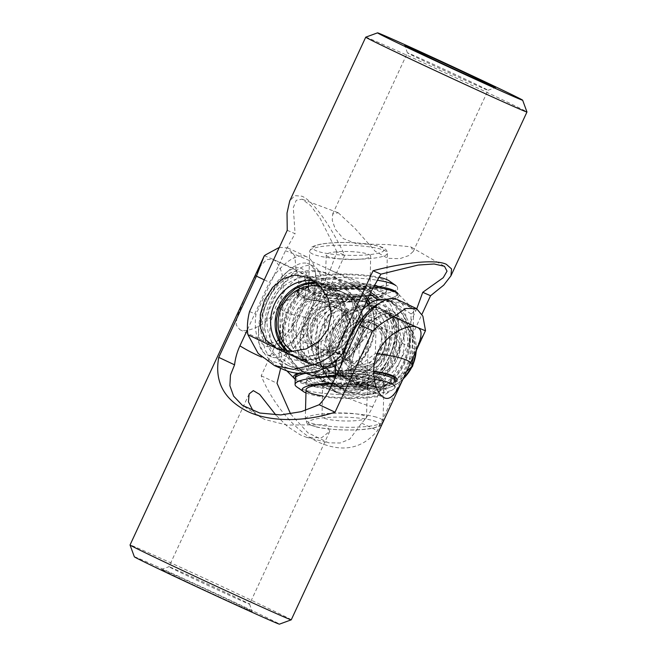 <?xml version="1.0" encoding="UTF-8"?>
<svg xmlns="http://www.w3.org/2000/svg" width="657" height="657" viewBox="0 0 657 657"><rect width="100%" height="100%" fill="white"/><g stroke="black" fill="none" stroke-linecap="round" stroke-linejoin="round"><path stroke-width="0.49" stroke-dasharray="3.29 2.46" d="M483.881 88.596A44.438 0.542 24.9 0 0 488.052 90.28A44.438 0.542 24.9 0 0 488.061 90.272A44.438 0.542 24.9 0 0 457.034 75.292A44.438 0.542 24.9 0 0 411.619 54.539A44.438 0.542 24.9 0 0 407.447 52.864A44.438 0.542 24.9 0 0 407.447 52.872A44.438 0.542 24.9 0 0 438.704 67.95A44.438 0.542 24.9 0 0 483.881 88.596M338.207 212.728L354.739 228.143L375.295 251.327L387.909 258.332L399.826 258.694L408.679 255.606L413.245 251.475L411.257 247.172L410.461 246.786L387.827 244.576L356.792 243.903L343.356 238.655L335.497 229.556L332.278 220.538L332.631 214.059L338.207 212.728M365.744 37.17A88.867 1.084 -155.1 0 1 374.088 40.529A88.867 1.084 -155.1 0 1 464.442 81.821A88.867 1.084 -155.1 0 1 526.963 111.986M284.415 350.838A38.878 34.944 -66.5 0 0 289.803 354.074A38.878 34.944 -66.5 0 0 290.69 354.476A38.878 34.944 -66.5 0 0 338.01 333.214A38.878 34.944 -66.5 0 0 322.538 283.545A38.878 34.944 -66.5 0 0 321.651 283.142A38.878 34.944 -66.5 0 0 314.67 281.032M416.793 308.716L386.447 374.153L392.87 376.937C387.967 383.811 382.473 389.116 376.371 392.853A88.867 1.084 24.9 0 0 347.882 379.278L336.515 370.663L328.656 357.876L325.724 342.946L328.796 328.065L337.829 315.795L350.953 308.043L365.735 305.489L380.608 308.749L390.956 316.912L396.376 328.656L396.738 342.486L392.484 356.85L384.493 369.538L373.907 378.383L361.621 382.037L347.882 379.278A88.867 1.084 24.9 0 0 311.87 362.442C308.314 354.09 306.712 345.434 307.057 336.491L344.753 255.269C329.913 224.234 312.42 200.163 301.842 196.205L294.779 195.622L289.704 201.001M334.479 373.463A38.878 34.944 113.5 0 1 319.006 323.786A38.878 34.944 113.5 0 1 366.327 302.532A38.878 34.944 113.5 0 1 367.214 302.934A38.878 34.944 113.5 0 1 382.686 352.604A38.878 34.944 113.5 0 1 335.366 373.866A38.878 34.944 113.5 0 1 334.479 373.463M392.87 376.937L422.008 314.145M287.24 230.303L295.067 233.703L285.475 250.728L255.967 314.317A55.541 49.924 -66.5 0 0 284.054 369.76M386.447 374.153A55.541 49.924 113.5 0 1 328.73 389.149A55.541 49.924 113.5 0 1 300.635 333.707L330.151 270.117L336.926 251.869L344.753 255.269M300.635 333.707L307.057 336.491M249.545 311.533L255.967 314.317M336.926 251.869L320.099 218.247L310.671 205.633L302.089 199.186L296.225 200.295L293.301 207.661L295.067 233.703M376.371 392.853L356.866 396.951L338.265 393.288L321.626 380.994L311.87 362.442M384.838 356.078A42.771 38.443 113.5 0 1 331.44 376.297A42.771 38.443 113.5 0 1 316.756 320.271A42.771 38.443 113.5 0 1 370.154 300.06A42.771 38.443 113.5 0 1 384.838 356.078M388.55 358.221A49.989 44.931 113.5 0 1 328.861 383.154A49.989 44.931 113.5 0 1 308.979 316.37A49.989 44.931 113.5 0 1 368.667 291.437A49.989 44.931 113.5 0 1 388.55 358.221M377.274 352.513A38.878 34.944 -66.5 0 0 361.81 300.569A38.878 34.944 -66.5 0 0 315.385 319.959A38.878 34.944 -66.5 0 0 330.849 371.903A38.878 34.944 -66.5 0 0 377.274 352.513M381.742 354.452A38.878 34.944 -66.5 0 0 366.278 302.507A38.878 34.944 -66.5 0 0 319.852 321.897A38.878 34.944 -66.5 0 0 335.316 373.841A38.878 34.944 -66.5 0 0 381.742 354.452M306.548 315.311A49.989 44.931 -66.5 0 0 326.43 382.095A49.989 44.931 -66.5 0 0 386.119 357.162A49.989 44.931 -66.5 0 0 366.236 290.378A49.989 44.931 -66.5 0 0 306.548 315.311M300.265 268.056A42.771 18.741 -64.8 0 1 301.793 312.132A42.771 18.741 -64.8 0 1 266.611 346.453A42.771 18.741 -64.8 0 1 258.546 329.461A42.771 18.741 -64.8 0 1 284.727 273.92A42.771 18.741 -64.8 0 1 300.265 268.056M307.213 263.375A49.989 21.903 -64.8 0 1 308.864 263.974A49.989 21.903 -64.8 0 1 308.199 316.715A49.989 21.903 -64.8 0 1 267.884 355.01A49.989 21.903 -64.8 0 1 266.233 354.41A49.989 21.903 -64.8 0 1 258.447 335.144A49.989 21.903 -64.8 0 1 289.055 270.232A49.989 21.903 -64.8 0 1 307.213 263.375M307.763 275.874A38.878 17.041 115.2 0 0 276.408 305.661A38.878 17.041 115.2 0 0 275.891 346.682A38.878 17.041 115.2 0 0 277.172 347.151A38.878 17.041 115.2 0 0 308.527 317.364A38.878 17.041 115.2 0 0 309.053 276.342A38.878 17.041 115.2 0 0 307.763 275.874M279.381 339.776A38.878 17.041 115.2 0 0 303.288 303.058A38.878 17.041 115.2 0 0 300.019 272.088A38.878 17.041 115.2 0 0 298.738 271.62A38.878 17.041 115.2 0 0 267.374 301.399A38.878 17.041 115.2 0 0 266.857 342.42A38.878 17.041 115.2 0 0 268.138 342.888A38.878 17.041 115.2 0 0 278.708 340.219M272.803 357.334A49.989 21.903 115.2 0 0 313.118 319.039A49.989 21.903 115.2 0 0 313.791 266.299A49.989 21.903 115.2 0 0 312.132 265.691A49.989 21.903 115.2 0 0 271.817 303.986A49.989 21.903 115.2 0 0 271.152 356.726A49.989 21.903 115.2 0 0 272.803 357.334M275.324 347.216A42.771 38.443 -66.5 0 0 330.282 349.926A42.771 38.443 -66.5 0 0 337.107 290.435A42.771 38.443 -66.5 0 0 282.149 287.725A42.771 38.443 -66.5 0 0 275.324 347.216M272.146 352.899A49.989 44.931 -66.5 0 0 288.349 365.563A49.989 44.931 -66.5 0 0 343.857 347.561A49.989 44.931 -66.5 0 0 344.35 286.526A49.989 44.931 -66.5 0 0 328.155 273.854A49.989 44.931 -66.5 0 0 272.639 291.856A49.989 44.931 -66.5 0 0 272.146 352.899M316.715 282.641A38.878 34.944 113.5 0 1 326.168 285.097A38.878 34.944 113.5 0 1 338.766 294.952A38.878 34.944 113.5 0 1 338.38 342.428A38.878 34.944 113.5 0 1 295.207 356.431A38.878 34.944 113.5 0 1 286.994 351.24M314.695 281.048A38.878 34.944 113.5 0 1 321.7 283.159A38.878 34.944 113.5 0 1 334.298 293.014A38.878 34.944 113.5 0 1 333.912 340.49A38.878 34.944 113.5 0 1 290.739 354.493A38.878 34.944 113.5 0 1 284.44 350.846M346.789 287.577A49.989 44.931 113.5 0 1 346.288 348.621A49.989 44.931 113.5 0 1 290.78 366.622A49.989 44.931 113.5 0 1 274.577 353.951A49.989 44.931 113.5 0 1 275.078 292.915A49.989 44.931 113.5 0 1 330.586 274.905A49.989 44.931 113.5 0 1 346.789 287.577M356.176 342.724A42.771 18.741 115.2 0 0 350.28 382.538A42.771 18.741 115.2 0 0 372.289 383.088A42.771 18.741 115.2 0 0 390.981 356.776A42.771 18.741 115.2 0 0 398.471 327.547A42.771 18.741 115.2 0 0 383.483 311.106A42.771 18.741 115.2 0 0 356.176 342.724M341.205 364.799A49.989 21.903 115.2 0 0 348.153 393.026A49.989 21.903 115.2 0 0 367.961 386.776A49.989 21.903 115.2 0 0 389.806 356.02A49.989 21.903 115.2 0 0 398.561 321.856A49.989 21.903 115.2 0 0 390.784 302.598A49.989 21.903 115.2 0 0 379.672 303.189M348.727 339.111A38.878 17.041 -64.8 0 1 381.126 310.326A38.878 17.041 -64.8 0 1 380.362 351.881A38.878 17.041 -64.8 0 1 347.964 380.658A38.878 17.041 -64.8 0 1 348.727 339.111M357.761 343.365A38.878 17.041 -64.8 0 1 390.159 314.58A38.878 17.041 -64.8 0 1 389.396 356.135A38.878 17.041 -64.8 0 1 356.997 384.92A38.878 17.041 -64.8 0 1 357.761 343.365M385.372 300.06A49.989 21.903 -64.8 0 1 385.864 300.274A49.989 21.903 -64.8 0 1 384.887 353.704A49.989 21.903 -64.8 0 1 343.225 390.71A49.989 21.903 -64.8 0 1 335.67 376.732M336.77 359.798A49.989 21.903 -64.8 0 1 344.202 337.279A49.989 21.903 -64.8 0 1 362.73 309.611M186.81 581.741A49.989 0.616 24.9 0 0 252.255 611.503A49.989 0.616 24.9 0 0 227.01 599.192A49.989 0.616 24.9 0 0 161.573 569.414A49.989 0.616 24.9 0 0 186.81 581.741M227.117 593.181A44.438 0.542 -155.1 0 1 249.553 604.128A44.438 0.542 -155.1 0 1 249.553 604.136A44.438 0.542 -155.1 0 1 191.376 577.675A44.438 0.542 -155.1 0 1 168.939 566.72A44.438 0.542 -155.1 0 1 168.948 566.712A44.438 0.542 -155.1 0 1 227.117 593.181M253.159 411.011L261.601 417.811L264.804 419.486L286.961 425.071L326.488 424.726L329.74 431.394L321.544 437.784L306.277 437.233L300.545 435L287.413 426.45L275.866 415.002M134.357 556.799A79.982 0.977 -155.1 0 1 239.074 604.424A79.982 0.977 -155.1 0 1 279.447 624.15M291.256 619.822A88.867 1.084 24.9 0 0 246.391 597.919A88.867 1.084 24.9 0 0 130.037 544.99M278.675 340.145A38.878 17.041 -64.8 0 1 266.98 342.478A38.878 17.041 -64.8 0 1 266.767 342.379A38.878 17.041 -64.8 0 1 267.826 300.183A38.878 17.041 -64.8 0 1 299.715 271.949A38.878 17.041 -64.8 0 1 299.929 272.039A38.878 17.041 -64.8 0 1 303.214 302.967A38.878 17.041 -64.8 0 1 279.34 339.694M249.167 288.341L260.895 265.502L266.66 259.589L272.622 259.17C280.966 262.455 288.209 285.68 279.184 304.626C270.479 323.876 247.952 333.51 239.879 329.699L236.183 324.985L236.955 316.978L246.687 293.695M390.036 314.531A38.878 17.041 115.2 0 0 358.147 342.765A38.878 17.041 115.2 0 0 357.088 384.961A38.878 17.041 115.2 0 0 357.301 385.059A38.878 17.041 115.2 0 0 389.19 356.817A38.878 17.041 115.2 0 0 390.25 314.621A38.878 17.041 115.2 0 0 390.036 314.531M264.27 255.811A88.867 1.084 -155.1 0 1 272.622 259.17A88.867 1.084 -155.1 0 1 296.167 269.674C298.565 277.443 299.469 285.746 298.886 294.566L311.87 300.692L280.662 368.29M425.49 330.643L415.167 349.393L377.471 430.614C362.27 448.854 342.667 452.73 318.645 442.251C296.792 432.561 273.369 405.476 261.182 375.788L298.886 294.566M272.622 259.17L299.929 272.039M247.434 329.65L269.427 282.272A55.541 24.342 -64.8 0 1 307.033 256.969A55.541 24.342 -64.8 0 1 311.87 300.692M290.591 413.951L307.887 432.791L328.607 442.834L340.244 443.007L349.754 439.163L361.637 423.149C366.195 418.312 369.875 412.883 372.675 406.855L402.191 343.274A55.541 24.342 115.2 0 0 397.354 299.551M261.182 375.788L277.016 383.253M361.637 423.149L377.471 430.614M402.191 343.274L415.167 349.393M264.254 279.833L269.427 282.272M279.307 247.41L287.758 247.886L294.681 255.787L296.167 269.674M327.079 419.076A22.215 3.991 1.5 0 1 322.02 416.39A22.215 3.991 1.5 0 1 336.786 413.023A22.215 3.991 1.5 0 1 361.383 414.871A22.215 3.991 1.5 0 1 366.442 417.548A22.215 3.991 1.5 0 1 351.676 420.915A22.215 3.991 1.5 0 1 327.079 419.076M305.965 392.935A42.771 7.679 -178.5 0 0 362.557 398.191A42.771 7.679 -178.5 0 0 386.135 393.83A42.771 7.679 -178.5 0 0 374.827 386.02A42.771 7.679 -178.5 0 0 332.721 383.08M296.734 386.866A49.989 8.976 -178.5 0 0 365.662 394.479A49.989 8.976 -178.5 0 0 393.231 389.371A49.989 8.976 -178.5 0 0 395.013 387.08L395.169 381.126A49.989 8.976 1.5 0 1 365.818 388.525A49.989 8.976 1.5 0 1 295.223 378.531A49.989 8.976 -178.5 0 0 338.495 388.558L338.544 386.916L339.209 387.203A49.989 44.931 113.5 0 1 318.481 350.928L318.711 341.919L318.481 350.928M374.26 379.237A49.989 8.976 -178.5 0 0 335.67 376.724M361.235 386.595A38.878 6.981 1.5 0 1 306.326 378.818A38.878 6.981 1.5 0 1 329.157 373.061A38.878 6.981 1.5 0 1 384.066 380.838A38.878 6.981 1.5 0 1 361.235 386.595M332.376 383.828A38.878 6.981 1.5 0 1 383.778 391.761A38.878 6.981 1.5 0 1 360.948 397.518A38.878 6.981 1.5 0 1 322.554 395.9M305.431 373.39A49.989 8.976 1.5 0 1 324.574 371.131A49.989 8.976 1.5 0 1 373.677 373.168A49.989 8.976 -178.5 0 0 351.897 371.098L351.938 369.464A49.989 44.931 -66.5 0 0 374.933 326.332A49.989 44.931 -66.5 0 0 370.121 303.435M404.646 326.43A42.771 38.443 113.5 0 1 383.984 383.245A42.771 38.443 113.5 0 1 332.606 365.399A42.771 38.443 113.5 0 1 353.261 308.576A42.771 38.443 113.5 0 1 404.646 326.43M408.695 322.258A49.989 44.931 113.5 0 1 398.191 377.89A49.989 44.931 113.5 0 1 346.691 390.89A49.989 44.931 113.5 0 1 324.492 367.805A49.989 44.931 113.5 0 1 334.988 312.174A49.989 44.931 113.5 0 1 386.497 299.173A49.989 44.931 113.5 0 1 408.695 322.258M396.902 326.258A38.878 34.944 -66.5 0 0 379.639 308.305A38.878 34.944 -66.5 0 0 339.579 318.415A38.878 34.944 -66.5 0 0 331.407 361.687A38.878 34.944 -66.5 0 0 348.678 379.639A38.878 34.944 -66.5 0 0 388.73 369.53A38.878 34.944 -66.5 0 0 396.902 326.258M401.37 328.196A38.878 34.944 -66.5 0 0 384.107 310.244A38.878 34.944 -66.5 0 0 344.046 320.361A38.878 34.944 -66.5 0 0 335.875 363.625A38.878 34.944 -66.5 0 0 353.146 381.577A38.878 34.944 -66.5 0 0 393.198 371.468A38.878 34.944 -66.5 0 0 401.37 328.196M322.053 366.746A49.989 44.931 -66.5 0 0 344.252 389.831A49.989 44.931 -66.5 0 0 395.752 376.831A49.989 44.931 -66.5 0 0 406.256 321.199A49.989 44.931 -66.5 0 0 384.058 298.114A49.989 44.931 -66.5 0 0 332.557 311.114A49.989 44.931 -66.5 0 0 322.053 366.746M389.084 280.794A42.771 7.679 1.5 0 1 365.218 289.17A42.771 7.679 1.5 0 1 319.91 286.854A42.771 7.679 1.5 0 1 306.523 278.65A42.771 7.679 1.5 0 1 330.282 274.273A42.771 7.679 1.5 0 1 378.859 277.238M395.925 285.614A49.989 8.976 1.5 0 1 397.592 287.996A49.989 8.976 1.5 0 1 368.043 295.404A49.989 8.976 1.5 0 1 297.646 285.393A49.989 8.976 1.5 0 1 299.436 283.101A49.989 8.976 1.5 0 1 327.202 277.985A49.989 8.976 1.5 0 1 377.061 280.186M363.346 299.42A38.878 6.981 -178.5 0 0 386.332 293.663A38.878 6.981 -178.5 0 0 331.588 285.877A38.878 6.981 -178.5 0 0 308.601 291.634A38.878 6.981 -178.5 0 0 363.346 299.42M363.633 288.497A38.878 6.981 -178.5 0 0 386.62 282.732A38.878 6.981 -178.5 0 0 331.867 274.954A38.878 6.981 -178.5 0 0 308.88 280.711A38.878 6.981 -178.5 0 0 363.633 288.497M373.357 286.92A51.657 9.272 -178.5 0 0 356.932 285.409L354.123 285.557L354.164 283.923A49.989 8.976 1.5 0 1 373.981 285.705A49.989 8.976 -178.5 0 0 327.046 283.939A49.989 8.976 -178.5 0 0 297.49 291.347A49.989 8.976 -178.5 0 0 367.887 301.358A49.989 8.976 -178.5 0 0 397.436 293.95A49.989 8.976 -178.5 0 0 397.239 293.096A49.989 8.976 1.5 0 1 397.436 293.95A49.989 8.976 1.5 0 1 388.476 298.812L385.774 298.96L389.1 300.742L386.406 300.89L386.447 299.247L344.137 301.522L344.096 303.156L340.72 303.017A49.989 44.931 -66.5 0 0 317.733 346.14A49.989 44.931 -66.5 0 0 338.544 386.916A49.989 44.931 -66.5 0 0 341.197 388.41L384.181 386.423L384.222 384.788L386.916 384.641L386.25 384.353A49.989 44.931 -66.5 0 0 388.435 300.446L391.243 300.298A51.657 9.272 -178.5 0 0 398.241 293.917L412.612 308.56A66.653 11.966 -178.5 0 0 379.738 299.428M353.696 251.762A22.215 3.991 -178.5 0 0 326.225 254.924A22.215 3.991 -178.5 0 0 343.168 259.244A22.215 3.991 -178.5 0 0 370.647 256.082A22.215 3.991 -178.5 0 0 353.696 251.762M336.368 287.832A27.602 4.952 -178.5 0 0 320.312 292.85A27.602 4.952 -178.5 0 0 358.566 297.465A27.602 4.952 -178.5 0 0 374.572 294.262A27.602 4.952 -178.5 0 0 364.66 289.203A27.602 4.952 -178.5 0 0 336.368 287.832M356.193 301.957A22.051 3.958 1.5 0 1 325.634 298.27A22.051 3.958 1.5 0 1 325.281 297.539A22.051 3.958 1.5 0 1 338.454 294.262A22.051 3.958 1.5 0 1 369.365 298.68A22.051 3.958 1.5 0 1 368.979 299.395A22.051 3.958 1.5 0 1 356.193 301.957M353.77 327.145A27.602 24.81 113.5 0 1 327.802 355.651A27.602 24.81 113.5 0 1 303.238 329.863A27.602 24.81 113.5 0 1 329.214 301.358A27.602 24.81 113.5 0 1 353.77 327.145M310.556 330.553A22.051 19.817 -66.5 0 0 321.963 349.696A22.051 19.817 -66.5 0 0 350.92 328.385A22.051 19.817 -66.5 0 0 339.521 309.242A22.051 19.817 -66.5 0 0 310.556 330.553M356.299 384.649A27.602 4.952 1.5 0 1 328.007 383.269A27.602 4.952 1.5 0 1 318.087 378.218A27.602 4.952 1.5 0 1 334.093 375.007A27.602 4.952 1.5 0 1 372.355 379.631A27.602 4.952 1.5 0 1 356.299 384.649M336.474 370.515A22.051 3.958 -178.5 0 0 323.687 373.077A22.051 3.958 -178.5 0 0 323.293 373.792A22.051 3.958 -178.5 0 0 354.205 378.21A22.051 3.958 -178.5 0 0 367.386 374.942A22.051 3.958 -178.5 0 0 367.033 374.211A22.051 3.958 -178.5 0 0 336.474 370.515M338.889 345.336A27.602 24.81 -66.5 0 0 363.452 371.123A27.602 24.81 -66.5 0 0 389.42 342.617A27.602 24.81 -66.5 0 0 364.865 316.83A27.602 24.81 -66.5 0 0 338.889 345.336M382.103 341.919A22.051 19.817 113.5 0 1 353.146 363.231A22.051 19.817 113.5 0 1 341.739 344.087A22.051 19.817 113.5 0 1 370.704 322.776A22.051 19.817 113.5 0 1 382.103 341.919M366.516 335.152L368.15 345.631L364.06 357.334L354.632 361.769L345.639 359.979L333.575 350.633L326.151 337.32L324.057 344.482L329.461 352.957L336.901 354.074C346.461 354.337 362.746 343.931 366.516 335.152L359.092 321.84L347.019 312.502L338.027 310.704L328.607 315.146L324.517 326.849L326.151 337.32C329.913 328.549 346.198 318.144 355.766 318.399L363.198 319.524L368.602 327.999L366.516 335.152M373.948 330.561L374.186 321.544L373.948 330.561A49.989 44.931 113.5 0 1 351.273 369.168L354.747 369.308A51.657 9.272 1.5 0 1 373.652 371.156M351.273 369.168L348.571 369.316L348.53 370.959L306.219 373.225L306.261 371.591L303.559 371.739A49.989 44.931 113.5 0 1 282.83 335.456L283.068 326.447A49.989 44.931 113.5 0 1 305.743 287.832L308.445 287.684L308.486 286.05L350.797 283.775L350.756 285.417L353.45 285.269A49.989 44.931 -66.5 0 1 367.444 299.452A49.989 44.931 113.5 0 0 348.407 282.641L345.976 281.59A49.989 44.931 -66.5 0 0 325.56 278.42A49.989 44.931 -66.5 0 0 310.474 282.617M374.186 321.544A49.989 44.931 -66.5 0 0 369.719 303.706A49.989 44.931 113.5 0 1 329.026 377.529A49.989 44.931 113.5 0 1 308.601 374.359A49.989 44.931 113.5 0 1 283.832 321.569A49.989 44.931 113.5 0 1 327.991 279.471A49.989 44.931 113.5 0 1 348.407 282.641M339.209 387.203L341.911 387.063L341.862 388.698L338.544 386.916L335.735 387.063A51.657 9.272 1.5 0 1 295.207 379.22M318.711 341.919A49.989 44.931 113.5 0 1 341.394 303.304M409.837 337.016L409.598 346.034L409.837 337.016A49.989 44.931 -66.5 0 0 389.1 300.742M409.598 346.034A49.989 44.931 113.5 0 1 386.916 384.641M305.743 287.832L306.417 288.127A49.989 44.931 -66.5 0 0 304.232 372.026L303.559 371.739M282.83 335.456L283.068 326.447M306.885 373.521L304.232 372.026A49.989 44.931 -66.5 0 0 306.885 373.521L304.191 373.661M297.884 373.299A51.657 9.272 1.5 0 1 301.423 372.174L281.598 358.517L281.927 345.681M301.423 372.174L304.232 372.026L304.199 373.455M337.92 303.164L340.72 303.017L340.769 301.374A49.989 8.976 1.5 0 1 297.49 291.347A49.989 8.976 1.5 0 1 306.458 286.485L309.16 286.337A49.989 44.931 -66.5 0 0 306.417 288.127L303.608 288.275A51.657 9.272 -178.5 0 0 296.693 291.273A51.657 9.272 -178.5 0 0 337.92 303.164L317.323 318.998L315.902 373.406L335.735 387.063M281.96 344.547L283.011 304.109L303.608 288.275M376.732 300.118L375.344 353.474L354.747 369.308M356.932 285.409L370.006 293.934M367.657 298.992A49.989 44.931 -66.5 0 0 354.123 285.557L353.45 285.269M349.204 371.246A49.989 44.931 -66.5 0 0 351.938 369.464L348.53 370.959L351.897 371.098M406.519 371.509L395.966 381.2A51.657 9.272 1.5 0 1 389.059 384.205L386.25 384.353L384.181 386.423L383.507 386.135A49.989 44.931 -66.5 0 0 386.25 384.353L386.209 385.988L383.507 386.135M389.059 384.205L409.648 368.363L411.068 313.964L391.243 300.298M341.197 388.41L338.495 388.558M375.344 353.474A66.653 11.966 1.5 0 1 377.249 353.704M411.077 367.329A66.653 11.966 1.5 0 1 409.648 368.363M315.902 373.406A66.653 11.966 1.5 0 1 280.054 363.921A66.653 11.966 1.5 0 1 278.995 361.703A66.653 11.966 1.5 0 1 281.598 358.517M283.011 304.109A66.653 11.966 -178.5 0 0 281.582 305.144A66.653 11.966 -178.5 0 0 280.408 307.304A66.653 11.966 -178.5 0 0 317.323 318.998M411.068 313.964A66.653 11.966 -178.5 0 0 413.672 310.769A66.653 11.966 -178.5 0 0 412.612 308.56M306.458 286.485L306.417 288.127L308.486 286.05L309.16 286.337M351.47 284.062L354.123 285.557A49.989 44.931 -66.5 0 0 351.47 284.062L354.164 283.923M388.476 298.812L388.435 300.446A49.989 44.931 -66.5 0 0 385.774 298.96M344.096 303.156A49.989 8.976 1.5 0 1 340.72 303.017L344.137 301.522L343.463 301.226A49.989 44.931 -66.5 0 0 340.72 303.017A49.989 8.976 1.5 0 1 297.449 292.989A49.989 8.976 1.5 0 1 306.417 288.127A49.989 8.976 1.5 0 1 308.445 287.684M343.463 301.226L340.769 301.374M386.209 385.988A49.989 8.976 -178.5 0 0 395.169 381.126L395.21 379.491A49.989 8.976 -178.5 0 1 386.25 384.353A49.989 8.976 -178.5 0 1 384.222 384.788M350.756 285.417A49.989 8.976 1.5 0 1 354.123 285.557A49.989 8.976 1.5 0 1 397.395 295.584A49.989 8.976 1.5 0 1 388.435 300.446A49.989 8.976 1.5 0 1 386.406 300.89M306.261 371.591A49.989 8.976 -178.5 0 0 304.232 372.026A49.989 8.976 -178.5 0 0 299.502 373.422M295.264 376.888A49.989 8.976 -178.5 0 0 338.544 386.916A49.989 8.976 -178.5 0 0 341.911 387.063M373.652 371.517A49.989 8.976 -178.5 0 0 351.938 369.464A49.989 8.976 -178.5 0 0 348.571 369.316M370.786 331.498A22.215 19.973 -66.5 0 0 359.001 352.103A22.215 19.973 -66.5 0 0 370.499 370.95A22.215 19.973 -66.5 0 0 387.909 369.636A22.215 19.973 -66.5 0 0 399.686 349.031A22.215 19.973 -66.5 0 0 388.188 330.184A22.215 19.973 -66.5 0 0 370.786 331.498M335.85 365.604A42.771 38.443 -66.5 0 0 362.705 316.682A42.771 38.443 -66.5 0 0 323.597 284.621A42.771 38.443 -66.5 0 0 284.883 329.83A42.771 38.443 -66.5 0 0 323.572 368.585M335.505 374.679A49.989 44.931 -66.5 0 0 368.224 304.791M366.606 301.259A49.989 44.931 -66.5 0 0 345.976 281.59M328.911 366.631A38.878 34.944 113.5 0 1 313.028 364.167A38.878 34.944 113.5 0 1 293.761 323.104A38.878 34.944 113.5 0 1 328.106 290.369A38.878 34.944 113.5 0 1 343.989 292.833A38.878 34.944 113.5 0 1 363.255 333.896A38.878 34.944 113.5 0 1 328.911 366.631M333.337 362.631A38.878 34.944 113.5 0 1 324.443 364.692A38.878 34.944 113.5 0 1 308.56 362.229A38.878 34.944 113.5 0 1 289.294 321.166A38.878 34.944 113.5 0 1 323.638 288.431A38.878 34.944 113.5 0 1 339.521 290.895A38.878 34.944 113.5 0 1 359.601 325.355A38.878 34.944 113.5 0 1 336.491 361.276M308.708 283.495A49.989 44.931 -66.5 0 0 282.108 344.777M282.674 346.666A49.989 44.931 -66.5 0 0 306.17 373.299A49.989 44.931 -66.5 0 0 306.228 373.332L306.17 373.299M322.669 301.76A22.215 19.973 113.5 0 1 331.514 330.143A22.215 19.973 113.5 0 1 304.47 342.289A22.215 19.973 113.5 0 1 303.969 342.059A22.215 19.973 113.5 0 1 295.124 313.676A22.215 19.973 113.5 0 1 322.168 301.53A22.215 19.973 113.5 0 1 322.669 301.76M371.287 291.174A833.166 748.849 -66.5 0 0 285.475 250.728M415.955 310.564A833.166 748.849 -66.5 0 0 330.151 270.117M282.354 364.274A833.166 365.095 -64.8 0 1 261.609 357.088M372.675 406.855A833.166 365.095 -64.8 0 1 330.233 388.435M326.332 382.144A24.44 4.385 -178.5 0 0 360.718 383.606A24.44 4.385 -178.5 0 0 364.06 377.512A24.44 4.385 -178.5 0 0 329.674 376.05A24.44 4.385 -178.5 0 0 326.332 382.144M362.294 379.91A22.215 3.991 1.5 0 1 367.353 382.588A22.215 3.991 1.5 0 1 352.587 385.963A22.215 3.991 1.5 0 1 327.991 384.115A22.215 3.991 1.5 0 1 322.932 381.438A22.215 3.991 1.5 0 1 337.69 378.062A22.215 3.991 1.5 0 1 362.294 379.91M315.097 386.784A38.878 6.981 -178.5 0 0 358.147 390.012A38.878 6.981 -178.5 0 0 383.984 384.115A38.878 6.981 -178.5 0 0 375.122 379.426A38.878 6.981 -178.5 0 0 332.081 376.198A38.878 6.981 -178.5 0 0 306.244 382.095A38.878 6.981 -178.5 0 0 315.097 386.784M372.642 376.461A35.552 6.381 1.5 0 1 367.78 385.322A35.552 6.381 1.5 0 1 317.758 383.195A35.552 6.381 1.5 0 1 322.62 374.326A35.552 6.381 1.5 0 1 372.642 376.461M316.617 426.894A35.552 6.381 -178.5 0 0 366.639 429.021A35.552 6.381 -178.5 0 0 371.501 420.16A35.552 6.381 -178.5 0 0 321.478 418.033A35.552 6.381 -178.5 0 0 316.617 426.894M374.162 416.571A38.878 6.981 1.5 0 1 383.015 421.26A38.878 6.981 1.5 0 1 357.178 427.157A38.878 6.981 1.5 0 1 314.128 423.929A38.878 6.981 1.5 0 1 305.275 419.24A38.878 6.981 1.5 0 1 331.112 413.343A38.878 6.981 1.5 0 1 374.162 416.571M353.261 288.53A24.44 4.385 1.5 0 1 371.205 294.287A24.44 4.385 1.5 0 1 341.673 296.767A24.44 4.385 1.5 0 1 323.729 291.01A24.44 4.385 1.5 0 1 353.261 288.53M342.256 294.205A22.215 3.991 -178.5 0 0 369.735 291.043A22.215 3.991 -178.5 0 0 352.784 286.723A22.215 3.991 -178.5 0 0 325.314 289.885A22.215 3.991 -178.5 0 0 342.256 294.205M356.767 282.822A38.878 6.981 1.5 0 1 386.423 290.386A38.878 6.981 1.5 0 1 338.339 295.921A38.878 6.981 1.5 0 1 308.683 288.357A38.878 6.981 1.5 0 1 356.767 282.822M339.045 298.639A35.552 6.381 -178.5 0 0 381.988 295.034A35.552 6.381 -178.5 0 0 355.889 286.657A35.552 6.381 -178.5 0 0 312.946 290.263A35.552 6.381 -178.5 0 0 339.045 298.639M357.022 242.959A35.552 6.381 1.5 0 1 383.13 251.335A35.552 6.381 1.5 0 1 340.178 254.941A35.552 6.381 1.5 0 1 314.079 246.564A35.552 6.381 1.5 0 1 357.022 242.959M339.308 258.776A38.878 6.981 -178.5 0 0 387.384 253.241A38.878 6.981 -178.5 0 0 357.728 245.677A38.878 6.981 -178.5 0 0 309.652 251.212A38.878 6.981 -178.5 0 0 339.308 258.776M354.739 322.998A24.44 21.968 113.5 0 1 384.452 332.179A24.44 21.968 113.5 0 1 373.57 364.947A24.44 21.968 113.5 0 1 343.857 355.774A24.44 21.968 113.5 0 1 354.739 322.998M373.611 363.428A22.215 19.973 -66.5 0 0 385.388 342.831A22.215 19.973 -66.5 0 0 373.899 323.983A22.215 19.973 -66.5 0 0 356.488 325.297A22.215 19.973 -66.5 0 0 344.711 345.894A22.215 19.973 -66.5 0 0 356.201 364.742A22.215 19.973 -66.5 0 0 373.611 363.428M350.518 311.188A38.878 34.944 113.5 0 1 380.978 308.889A38.878 34.944 113.5 0 1 401.09 341.87A38.878 34.944 113.5 0 1 380.477 377.923A38.878 34.944 113.5 0 1 350.017 380.222A38.878 34.944 113.5 0 1 329.896 347.241A38.878 34.944 113.5 0 1 350.518 311.188M377.857 374.482A35.552 31.955 -66.5 0 0 393.683 326.816A35.552 31.955 -66.5 0 0 350.46 313.463A35.552 31.955 -66.5 0 0 334.635 361.128A35.552 31.955 -66.5 0 0 377.857 374.482M368.331 321.224A35.552 31.955 113.5 0 1 411.553 334.569A35.552 31.955 113.5 0 1 395.719 382.243A35.552 31.955 113.5 0 1 352.497 368.889A35.552 31.955 113.5 0 1 368.331 321.224M416.21 350.641A38.878 34.944 -66.5 0 0 396.163 315.483A38.878 34.944 -66.5 0 0 365.703 317.774A38.878 34.944 -66.5 0 0 345.089 353.836A38.878 34.944 -66.5 0 0 365.202 386.817A38.878 34.944 -66.5 0 0 395.67 384.517A38.878 34.944 -66.5 0 0 403.07 378.958M338.798 306.334A24.44 21.968 -66.5 0 0 308.634 319.138A24.44 21.968 -66.5 0 0 318.218 350.666A24.44 21.968 -66.5 0 0 348.382 337.87A24.44 21.968 -66.5 0 0 338.798 306.334M322.168 301.53L336.458 307.731C322.858 303.263 313.89 310.958 309.496 320.271C305.333 333.05 308.256 342.379 318.275 348.267A22.215 19.973 113.5 0 1 309.422 319.877A22.215 19.973 113.5 0 1 336.458 307.731A22.215 19.973 113.5 0 1 336.967 307.961A22.215 19.973 113.5 0 1 345.804 336.351A22.215 19.973 113.5 0 1 318.768 348.497A22.215 19.973 113.5 0 1 318.259 348.267L304.47 342.289M343.537 292.652A38.878 34.944 -66.5 0 0 342.65 292.25A38.878 34.944 -66.5 0 0 295.33 313.512A38.878 34.944 -66.5 0 0 310.802 363.181A38.878 34.944 -66.5 0 0 311.689 363.584A38.878 34.944 -66.5 0 0 359.009 342.33A38.878 34.944 -66.5 0 0 343.537 292.652M313.545 360.742A35.552 31.955 113.5 0 1 299.608 314.875A35.552 31.955 113.5 0 1 343.471 296.258A35.552 31.955 113.5 0 1 357.408 342.125A35.552 31.955 113.5 0 1 313.545 360.742M292.915 351.495A35.552 31.955 -66.5 0 0 295.675 352.99A35.552 31.955 -66.5 0 0 339.538 334.372A35.552 31.955 -66.5 0 0 325.601 288.505A35.552 31.955 -66.5 0 0 320.879 286.764M287.7 351.323L295.593 356.587A38.878 34.944 113.5 0 1 280.145 306.918A38.878 34.944 113.5 0 1 327.457 285.664A38.878 34.944 113.5 0 1 328.352 286.066A38.878 34.944 113.5 0 1 343.816 335.735A38.878 34.944 113.5 0 1 296.496 356.997A38.878 34.944 113.5 0 1 295.609 356.595L311.689 363.584C328.829 371.607 351.791 361.161 359.576 341.87C368.043 323.392 360.488 300.101 343.554 292.661L327.457 285.664L317.249 283.101M488.052 90.28L495.427 87.578M413.245 251.475L488.061 90.272M308.256 277.328L321.651 283.142M366.327 302.532L379.721 308.347M328.73 389.149L338.265 393.288M337.961 212.63L302.089 199.186M411.257 247.172L444.469 266.29M335.366 373.866L348.76 379.68M277.295 348.662L290.69 354.476M332.631 214.059L407.447 52.864M407.447 52.872L404.745 45.497M366.278 302.507L361.81 300.569M326.43 382.095L328.861 383.154M366.236 290.378L368.667 291.437M335.316 373.841L330.849 371.903M266.857 342.42L275.891 346.682M313.791 266.299L308.864 263.974M271.152 356.726L266.233 354.41M300.019 272.088L309.053 276.342M258.546 329.461L258.447 335.144M284.727 273.92L289.055 270.232M321.7 283.159L326.168 285.097M290.78 366.622L288.349 365.563M330.586 274.905L328.155 273.854M290.739 354.493L295.207 356.431M372.289 383.088L367.961 386.776M390.159 314.58L381.126 310.326M343.225 390.71L348.153 393.026M385.864 300.274L390.784 302.598M356.997 384.92L347.964 380.658M398.471 327.547L398.561 321.856M249.553 604.128L252.255 611.503M329.74 431.394L249.553 604.136M239.674 329.609L266.767 342.379M357.088 384.961L384.181 397.74M410.387 363.181L409.459 365.177M408.736 366.737L407.907 368.536M287.758 247.886L307.033 256.969M261.601 417.811L242.285 405.279M306.277 437.233L328.607 442.834M390.25 314.621L417.343 327.4M249.126 393.97L168.939 566.72L161.573 569.414M322.02 416.39L322.686 380.633L326.8 382.169C339.423 386.111 371.189 383.154 367.641 381.799L366.442 417.548M305.505 410.387L305.275 419.24L306.909 422.952C306.868 423.724 309.866 425.022 315.918 426.853C329.732 430.392 358.722 431.107 372.412 428.233C378.177 426.779 381.101 425.662 381.191 424.882L383.015 421.26L383.984 384.115L382.349 380.403C382.308 379.59 379.311 378.284 373.34 376.502C359.576 372.971 330.734 372.248 316.994 375.098C305.636 377.874 307.706 378.867 306.244 382.095L306.326 378.818M386.135 393.83L393.231 389.371M383.778 391.761L384.066 380.838M384.107 310.244L379.639 308.305M344.252 389.831L346.691 390.89M384.058 298.114L386.497 299.173M353.146 381.577L348.678 379.639M306.523 278.65L299.436 283.101M386.62 282.732L386.332 293.663M297.449 292.989L297.596 287.38M297.621 286.353L297.646 285.393M397.395 295.584L397.592 287.996M308.88 280.711L308.601 291.634M326.225 254.924L325.026 290.673C324.369 290.353 332.582 288.374 337.764 288.423L353.162 288.563C368.848 289.86 369.71 291.831 369.981 291.848L370.647 256.082M386.423 290.386C386.201 292.603 384.912 294.254 382.571 295.313C377.923 298.212 357.449 300.085 338.897 298.689C324.205 297.826 313.323 294.656 312.272 293.482C309.989 292.299 308.79 290.591 308.683 288.357L309.652 251.212L311.484 247.582C311.566 246.802 314.514 245.685 320.329 244.232C330.348 242.449 342.625 242.006 357.17 242.909L370.022 244.314C380.239 246.03 382.982 247.623 383.877 248.157C386.234 249.496 387.408 251.188 387.384 253.241L386.423 290.386M325.634 298.27L320.312 292.85M323.687 373.077L318.087 378.218M353.146 363.231L345.639 359.979M329.461 352.957L321.963 349.696M323.293 373.792L324.057 344.482M324.517 326.849L325.281 297.539M286.879 370.877L280.054 363.921M296.693 291.273L281.582 305.144M280.408 307.304L279.553 340.162M279.512 341.804L278.995 361.703M413.672 310.769L412.424 358.804M368.602 327.999L369.365 298.68M367.386 374.942L368.15 345.631M347.019 312.502L339.521 309.242M370.704 322.776L363.198 319.524M367.033 374.211L372.355 379.631M368.979 299.395L374.572 294.262M388.188 330.184L373.899 323.983C392.015 334.052 386.127 355.79 373.348 363.42C367.509 366.622 361.793 367.058 356.201 364.742L370.499 370.95M416.538 349.935L411.413 329.083L396.163 315.483L380.978 308.889C370.696 304.708 360.406 305.464 350.124 311.163C323.293 325.01 323.162 370.302 350.017 380.222L365.202 386.817C375.492 390.997 385.774 390.242 396.056 384.542L402.757 379.623M308.56 362.229L313.028 364.167M339.521 290.895L343.989 292.833"/><path stroke-width="0.99" d="M409.442 47.37A49.989 0.608 -155.1 0 1 460.803 70.849A49.989 0.608 -155.1 0 1 495.427 87.578A49.989 0.608 -155.1 0 1 490.738 85.689A49.989 0.608 -155.1 0 1 439.911 62.464A49.989 0.608 -155.1 0 1 404.745 45.497A49.989 0.608 -155.1 0 1 409.442 47.37M385.051 35.872A79.982 0.977 24.9 0 0 377.545 32.85A79.982 0.977 24.9 0 0 432.938 59.623A79.982 0.977 24.9 0 0 515.121 97.187A79.982 0.977 24.9 0 0 522.644 100.184A79.982 0.977 24.9 0 0 466.371 73.034A79.982 0.977 24.9 0 0 385.051 35.872M522.644 100.184L526.963 111.986A88.867 1.084 -155.1 0 1 526.963 112.002A88.867 1.084 -155.1 0 1 518.611 108.651A88.867 1.084 -155.1 0 1 427.773 67.137A88.867 1.084 -155.1 0 1 365.735 37.178A88.867 1.084 -155.1 0 1 365.744 37.17L377.545 32.85M314.67 281.032A38.878 34.944 -66.5 0 0 274.109 304.914A38.878 34.944 -66.5 0 0 284.415 350.838M365.735 37.178L289.704 201.001L287.027 213.032L287.24 230.303L249.545 311.533C247.426 319.787 246.876 327.498 247.911 334.684A88.867 1.084 24.9 0 0 276.4 348.259L291.297 351.52L306.088 348.949L319.171 341.221L328.196 328.993L331.292 314.054L328.352 299.091L320.485 286.321L309.135 277.722L295.387 274.963L283.093 278.625L272.524 287.462L264.541 300.126L260.279 314.514L260.64 328.36L266.052 340.088L276.4 348.259A88.867 1.084 24.9 0 0 312.412 365.087C321.092 362.401 328.738 358.032 335.357 351.971L341.771 354.764L371.287 291.174L380.879 274.15L418.148 265.05L434.105 263.983L444.469 266.29L447.031 271.16L443.245 277.706L422.738 292.316L430.565 295.716L443.697 285.163L450.932 275.825L451.556 268.918L446.358 264.319C436.256 259.334 406.379 261.954 373.053 270.75L335.357 351.971M422.008 314.145L430.565 295.716M247.911 334.684L258.193 353.474L274.527 365.62L284.054 369.76A55.541 49.924 -66.5 0 0 341.771 354.764M373.053 270.75L380.879 274.15M422.738 292.316L416.793 308.716M274.527 365.62L293.465 369.423L312.412 365.087M278.708 340.219A38.878 17.041 115.2 0 0 279.381 339.776M286.994 351.24A38.878 34.944 113.5 0 1 282.6 346.576A38.878 34.944 113.5 0 1 280.145 303.715A38.878 34.944 113.5 0 1 316.715 282.641M284.44 350.846A38.878 34.944 113.5 0 1 278.133 344.638A38.878 34.944 113.5 0 1 276.334 300.586A38.878 34.944 113.5 0 1 314.695 281.048M379.672 303.189A49.989 21.903 115.2 0 0 349.13 339.603A49.989 21.903 115.2 0 0 341.205 364.799M335.67 376.732A49.989 21.903 -64.8 0 1 336.77 359.798M362.73 309.611A49.989 21.903 -64.8 0 1 385.372 300.06M291.248 619.83L279.447 624.15A79.982 0.977 -155.1 0 1 174.746 576.509A79.982 0.977 -155.1 0 1 134.357 556.799L130.037 544.998A88.867 1.084 24.9 0 0 130.037 544.998A88.867 1.084 24.9 0 0 174.91 566.892A88.867 1.084 24.9 0 0 291.248 619.83A88.867 1.084 24.9 0 0 291.256 619.822L407.907 368.536M246.687 293.695L249.167 288.341M410.387 363.181L425.49 330.652A88.867 1.084 -155.1 0 1 425.49 330.652A88.867 1.084 -155.1 0 1 417.138 327.301C409.04 323.466 386.505 333.206 377.857 352.324C368.774 371.402 376.075 394.553 384.394 397.83C393.034 401.895 400.31 385.035 409.114 365.933C418.024 346.855 426.023 330.849 417.138 327.301A88.867 1.084 -155.1 0 1 393.584 316.797C386.061 320.074 379.114 324.796 372.733 330.972L335.029 412.194C304.355 422.336 268.549 421.942 247.172 411.225C223.799 399.341 214.33 381.397 218.748 357.375L234.574 364.832C235.337 358.221 237.12 351.889 239.912 345.853L247.434 329.65M130.037 544.99L264.27 255.819L265.839 254.711L264.27 255.811A88.867 1.084 -155.1 0 1 264.27 255.819A88.867 1.084 -155.1 0 1 264.27 255.811L256.452 276.154L218.748 357.375M279.34 339.694A38.878 17.041 -64.8 0 1 278.675 340.145M425.465 330.397L422.886 316.165L416.628 308.642L397.354 299.551A55.541 24.342 115.2 0 0 359.749 324.854L330.233 388.435C327.391 394.529 323.712 399.957 319.203 404.728L335.029 412.194M280.662 368.29L277.016 383.253L290.591 413.951M359.749 324.854L372.733 330.972M256.452 276.154L264.254 279.833M319.203 404.728L301.243 411.668L280.777 414.928L259.778 413.031L242.285 405.279L233.629 396.13L229.884 385.733L230.459 375.106L234.574 364.832M265.839 254.711L279.307 247.41M416.628 308.642L405.739 308.47L393.584 316.797M275.866 415.002L259.671 394.405L253.323 390.628L249.126 393.97L248.453 401.862L253.159 411.011M332.721 383.08A42.771 7.679 -178.5 0 0 327.268 383.31A42.771 7.679 -178.5 0 0 303.583 391.679A42.771 7.679 -178.5 0 0 305.965 392.935M395.013 387.08A49.989 8.976 -178.5 0 0 374.26 379.237M335.67 376.724A49.989 8.976 -178.5 0 0 324.427 377.085A49.989 8.976 -178.5 0 0 295.067 384.476A49.989 8.976 -178.5 0 0 296.734 386.866L303.583 391.679M322.554 395.9A38.878 6.981 1.5 0 1 306.047 389.741A38.878 6.981 1.5 0 1 328.878 383.992A38.878 6.981 1.5 0 1 332.376 383.828M373.677 373.168A49.989 8.976 1.5 0 1 395.169 381.126A49.989 8.976 -178.5 0 0 373.677 373.168M304.199 373.455L304.191 373.661A49.989 8.976 -178.5 0 0 295.223 378.531A49.989 8.976 1.5 0 1 305.431 373.39M397.239 293.096A49.989 8.976 -178.5 0 0 373.981 285.705A49.989 8.976 1.5 0 1 397.239 293.096M377.061 280.186A49.989 8.976 1.5 0 1 395.925 285.614L389.084 280.794A42.771 7.679 1.5 0 0 378.859 277.238M369.719 303.706A49.989 44.931 -66.5 0 0 367.444 299.452A49.989 44.931 113.5 0 1 369.719 303.706M281.96 344.547L281.927 345.681M376.732 300.118L376.757 299.075L370.006 293.934M370.121 303.435A49.989 44.931 -66.5 0 0 367.657 298.992M373.652 371.156A51.657 9.272 1.5 0 1 395.966 381.2M377.249 353.704A66.653 11.966 1.5 0 1 410.699 362.508A66.653 11.966 1.5 0 1 412.251 365.177A66.653 11.966 1.5 0 1 411.077 367.329L406.519 371.509M295.207 379.22A51.657 9.272 1.5 0 1 294.426 378.555A51.657 9.272 1.5 0 1 297.884 373.299M398.241 293.917A51.657 9.272 -178.5 0 0 373.357 286.92M379.738 299.428A66.653 11.966 -178.5 0 0 376.757 299.075M299.502 373.422A49.989 8.976 -178.5 0 0 295.264 376.888L295.067 384.476M395.21 379.491A49.989 8.976 -178.5 0 0 373.652 371.517M323.572 368.585A42.771 38.443 -66.5 0 0 324.484 368.511A42.771 38.443 -66.5 0 0 335.85 365.604M308.601 374.359L306.228 373.332A49.989 44.931 -66.5 0 0 326.595 376.469A49.989 44.931 -66.5 0 0 335.505 374.679M368.224 304.791A49.989 44.931 -66.5 0 0 366.606 301.259M310.474 282.617A49.989 44.931 -66.5 0 0 308.708 283.495M282.108 344.777A49.989 44.931 -66.5 0 0 282.674 346.666M336.491 361.276A38.878 34.944 113.5 0 1 333.337 362.631M261.609 357.088A833.166 365.095 -64.8 0 1 239.912 345.853M403.07 378.958A38.878 34.944 -66.5 0 0 416.21 350.641M320.879 286.764A35.552 31.955 -66.5 0 0 281.303 308.092A35.552 31.955 -66.5 0 0 292.915 351.495M450.932 275.825L526.963 112.002M409.459 365.177L408.736 366.737M305.505 410.387L306.047 389.741M297.596 287.38L297.621 286.353M294.426 378.555L286.879 370.877M279.553 340.162L279.512 341.804M412.424 358.804L412.251 365.177M416.538 349.935L412.612 366.179L402.757 379.623M317.249 283.101L305.866 284.111L295.116 288.85L286.058 296.849L279.603 307.312L276.392 319.171L276.753 331.251L280.646 342.338L287.7 351.323"/></g></svg>
